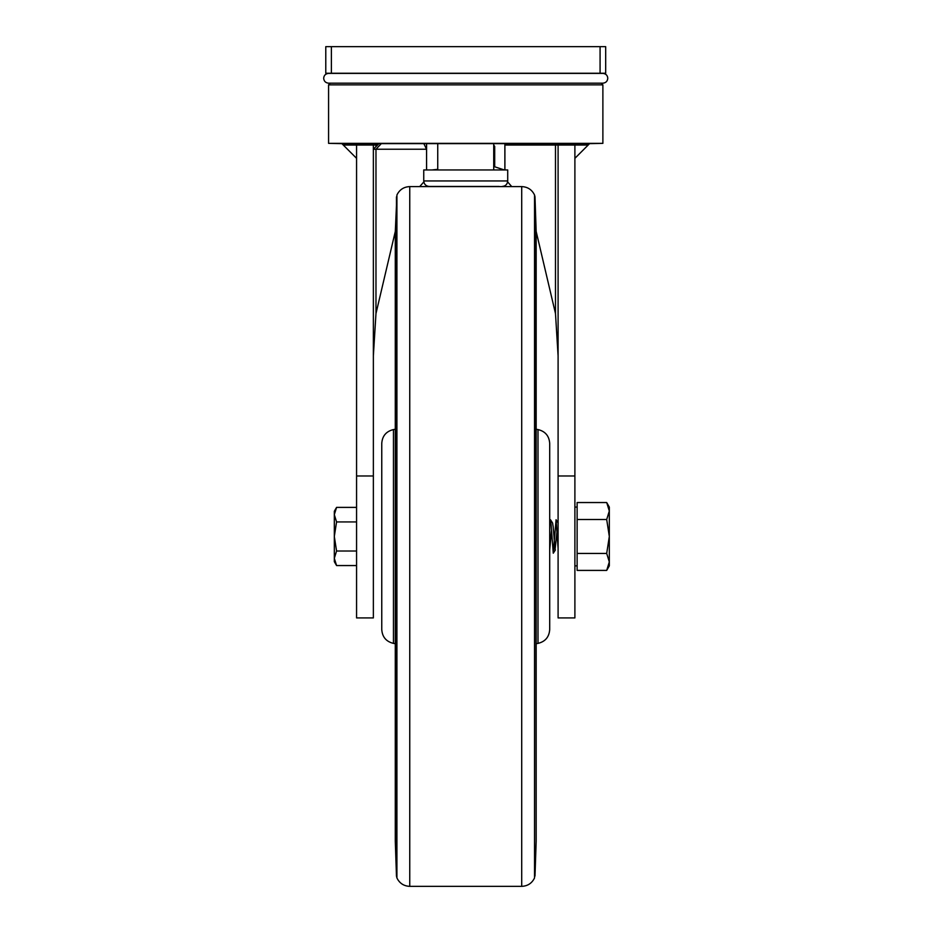 <?xml version="1.0" encoding="UTF-8"?>
<svg xmlns="http://www.w3.org/2000/svg" width="933" height="933" viewBox="0 0 933 933"><rect width="100%" height="100%" fill="white"/><g stroke="black" fill="none" stroke-linecap="round" stroke-linejoin="round"><path stroke-width="1.4" d="M325.78 46.65L325.78 73.24L605.68 73.24L605.68 46.65L325.78 46.65M426.591 169.946L426.556 143.635M426.591 145.035L426.556 169.946M504.87 169.946L504.87 145.035L558.097 145.035L558.097 143.635L341.875 143.635L356.569 158.33L356.569 145.035L377.562 145.035M328.579 83.177L602.881 83.177C605.855 82.885 607.488 81.253 607.78 78.279C607.546 75.363 605.914 73.73 602.881 73.38L328.579 73.38C325.547 73.73 323.914 75.363 323.681 78.279C323.973 81.253 325.605 82.885 328.579 83.177L330.259 83.177L328.579 84.856L328.579 143.355L341.875 143.635L343.274 145.035L356.569 145.035L356.569 617.926L373.363 617.926L373.363 143.635M513.115 145.035L514.631 143.635M504.905 169.946L504.905 143.635M543.927 143.635L542.318 145.035M536.172 231.466L555.485 313.558L555.485 145.035L574.891 145.035L574.891 158.33L589.586 143.635L558.097 143.635M574.891 475.982L574.891 617.926L558.097 617.926L558.097 475.982L574.891 475.982L574.891 145.035L588.187 145.035M555.485 145.035L555.485 143.635M601.202 83.177L602.881 84.856L602.881 143.355L589.586 143.635M602.881 84.856L328.579 84.856M395.289 231.466L375.976 313.558L373.363 355.916M419.71 186.6L423.827 181.912M511.751 186.6L507.634 181.912M555.485 313.558L558.097 355.916M558.097 145.035L558.097 475.982M504.87 143.635L504.905 145.035M423.85 143.635L426.556 149.233L426.556 145.035M373.363 149.233L378.961 143.635L373.363 149.233L426.556 149.233M341.875 143.635L372.943 143.635L372.943 145.035M423.745 180.955L423.745 169.946L507.715 169.946L507.715 180.955L423.745 180.955C424.072 184.302 425.903 186.133 429.25 186.46L499.237 186.46M497.721 186.46L433.74 186.46M437.74 169.328L432.061 169.946M504.286 169.946L493.72 166.471M493.72 146.434L494.7 146.434L494.7 166.191M493.72 145.023L494.7 146.434M356.569 565.561L336.568 565.561L334.317 558.296L334.317 561.666L336.568 565.561L334.317 558.296L336.568 551.018L334.317 536.475L334.317 558.296M356.569 551.018L336.568 551.018M356.569 521.932L336.568 521.932L334.317 536.475L334.317 514.654L336.568 521.932L334.317 514.654L336.568 507.389L356.569 507.389M336.568 507.389L334.317 511.284L334.317 514.654M549.7 524.638L550.47 519.739L551.1 524.603L553.269 553.211L556.068 519.739L558.097 548.312M557.083 530.69L555.065 549.56L553.199 526.9L552.593 523.005L550.47 519.739M551.485 530.69L549.7 550.015M606.695 570.413L609.319 561.923L609.319 511.027L606.695 502.537L577.13 502.537L577.13 570.413L606.695 570.413L609.319 565.865L609.319 562.004M609.319 561.923L606.695 553.444L609.319 536.475L606.695 519.506L609.319 511.027L609.319 507.086L606.695 502.537M577.13 553.444L606.695 553.444M577.13 519.506L606.695 519.506M549.7 612.048L549.7 443.373C549.152 435.921 545.257 431.326 538.003 429.565L536.172 429.262M538.003 429.565L538.003 643.385C545.257 641.624 549.152 637.029 549.7 629.577L549.7 460.902M393.458 429.565L393.458 643.385C386.204 641.624 382.308 637.029 381.76 629.577L381.76 443.373C382.308 435.921 386.204 431.326 393.458 429.565L395.289 429.262M549.7 536.475L549.7 466.78M331.378 46.65L331.378 73.24M600.082 46.65L600.082 73.24M328.579 143.355L602.881 143.355M356.569 475.982L373.363 475.982M375.976 313.558L375.976 149.233L381.317 143.635M375.976 146.621L375.976 145.035M534.994 876.087L536.172 841.158L536.172 231.792L534.994 196.863L534.539 877.953C531.927 883.294 527.646 886.093 521.71 886.35L409.75 886.35L409.75 186.6C403.814 186.857 399.534 189.656 396.922 194.997L395.289 231.792L395.289 841.158L396.467 876.087L396.467 196.863M409.75 886.35C403.814 886.093 399.534 883.294 396.922 877.953L396.922 194.997M534.539 877.953L534.539 194.997C531.927 189.656 527.646 186.857 521.71 186.6L409.75 186.6M521.71 886.35L521.71 186.6M493.72 169.946L493.72 143.635M437.74 169.946L437.74 143.635M507.715 180.955C507.389 184.302 505.558 186.133 502.211 186.46M553.269 553.211L555.392 549.945M556.068 519.739L558.191 523.005M574.891 507.086L577.13 507.086M574.891 565.865L577.13 565.865M534.994 196.863L534.539 194.997M396.922 877.953L396.467 876.087M393.458 643.385L395.289 643.688M538.003 643.385L536.172 643.688"/></g></svg>
